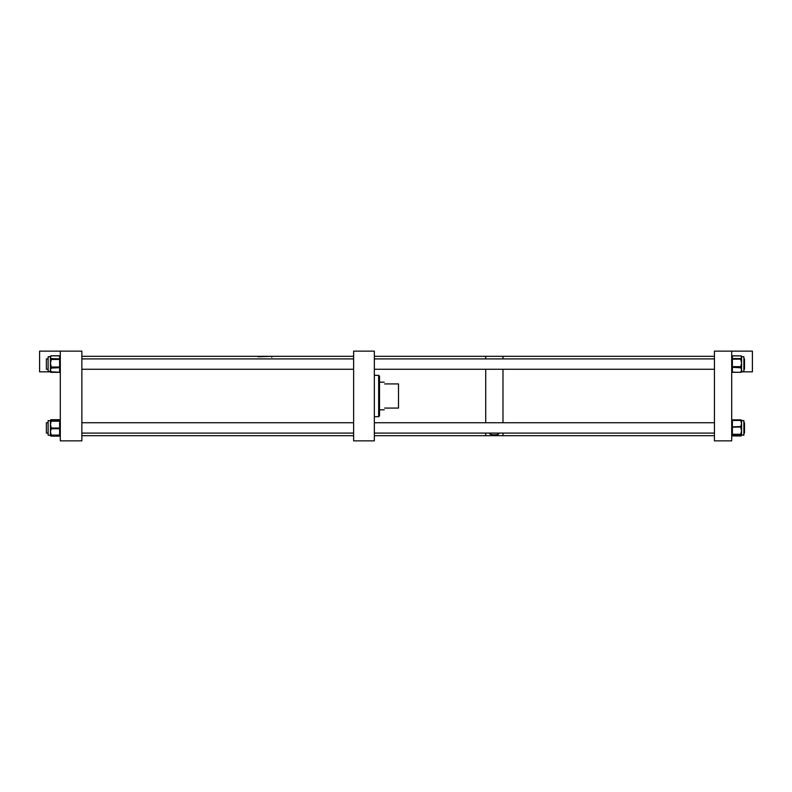 <?xml version="1.0" encoding="UTF-8"?>
<svg xmlns="http://www.w3.org/2000/svg" width="792" height="792" viewBox="0 0 792 792"><rect width="100%" height="100%" fill="white"/><g stroke="black" fill="none" stroke-linecap="round" stroke-linejoin="round"><path stroke-width="1.19" d="M353.628 440.857L374.339 440.857L374.339 351.143L353.628 351.143L353.628 440.857M378.655 416.681L379.517 415.82L379.517 376.21L378.655 375.319L376.893 375.319L378.655 375.358L378.655 416.681L374.339 416.701M376.893 375.358L374.339 375.299M379.517 376.21L378.655 375.358M384.694 408.078C384.08 410.355 384.08 410.355 384.694 408.078L398.495 408.078L398.495 383.922L384.694 383.922C384.08 381.645 384.08 381.645 384.694 383.922M489.931 433.085L489.783 433.511C489.367 435.204 499.287 435.204 498.891 433.511L498.732 433.085M374.339 435.689L485.724 435.689L485.724 433.085L485.724 435.689L502.979 435.689L502.979 433.085L502.979 435.689L714.443 435.689M485.724 422.74L485.724 369.26L485.724 422.74M502.979 422.74L502.979 369.26L502.979 422.74M485.724 358.915L485.724 356.311L485.724 358.915M502.979 358.915L502.979 356.311L502.979 358.915M731.699 351.143L731.699 440.857L714.443 440.857L714.443 351.143L752.4 351.143L752.4 371.844L741.53 371.844M740.876 356.143L740.876 356.143A0.693 0.643 0 0 1 741.559 356.766L740.876 355.895A0.693 0.643 180 0 1 741.559 356.539L743.886 356.776L743.886 371.398L741.559 371.636A0.693 0.535 180 0 1 740.876 372.171L741.559 369.745L740.876 367.785A0.693 0.535 0 0 0 741.559 367.25L741.559 371.636A0.693 0.643 0 0 1 740.876 372.28L732.382 372.28A0.693 0.643 0 0 1 731.699 371.636A0.693 0.535 -0 0 0 732.382 372.171L740.876 372.329A0.693 0.693 0 0 0 741.559 371.636M740.876 355.895L732.382 355.895L732.382 358.598L740.876 358.598A0.693 0.643 180 0 1 741.559 359.241L741.559 358.984A0.693 0.643 180 0 0 740.876 358.34L741.559 357.242L741.559 367.25L740.876 366.676L741.559 362.904L740.876 359.845L741.559 359.954M740.876 371.715A0.693 0.535 180 0 0 741.559 371.181L741.559 371.379M741.559 366.072L740.876 365.963M741.559 420.819L740.876 420.057A0.693 0.673 0 0 1 741.55 420.582L743.886 420.602L743.886 435.224L740.876 434.778A0.693 0.683 -0 0 0 741.559 434.095L740.876 435.56A0.693 0.683 180 0 0 741.48 435.204M740.876 425.947L741.559 426.363L741.559 434.095L740.876 434.263L741.559 430.739L740.876 427.878L741.559 427.611L740.876 426.522L741.559 423.482L740.876 421.017L741.559 421.433L741.559 426.947L732.382 427.215L732.382 434.263L740.876 434.263L732.382 434.689L732.382 435.649L740.876 435.56M740.876 433.6L741.559 433.333L741.559 433.996A0.693 0.683 180 0 1 740.876 434.689L740.876 434.778M741.361 420.502L741.559 421.433M353.628 435.689L81.863 435.689L81.863 440.857L81.863 351.143L39.6 351.143L39.6 371.844L50.45 371.844M60.301 351.143L60.301 440.857L81.863 440.857L60.301 440.857L60.301 351.143L81.863 351.143L81.863 356.311L353.628 356.311L271.775 356.311L271.775 357.261M59.618 436.095L59.618 436.135A0.693 0.693 0 0 0 60.301 435.452A0.693 0.643 0 0 1 59.618 436.095L51.124 436.095A0.693 0.643 180 0 1 50.441 435.452L50.441 424.621L51.124 427.393L50.441 427.71M50.767 420.532A0.693 0.693 -0 0 1 51.124 420.433L50.441 420.602A0.693 0.643 -0 0 1 51.124 419.978L50.441 421.037M51.124 436.095L59.618 436.135L51.124 436.135A0.693 0.693 0 0 1 50.441 435.452A0.693 0.525 0 0 0 51.124 435.976L51.124 435.511A0.693 0.525 180 0 1 50.53 435.244M50.827 435.313L48.114 435.224L48.114 420.602L51.124 420.79A0.693 0.693 180 0 0 50.441 421.473L50.441 421.116M60.301 435.452A0.693 0.525 180 0 1 59.618 435.976L59.618 435.442L51.124 435.432A0.693 0.693 180 0 1 50.441 434.749L50.441 434.145L51.124 435.125L59.618 435.125L59.618 428.729L51.124 428.729L50.441 431.927L51.124 434.521M51.124 429.333L50.441 428.957L51.124 428.046L59.618 428.046L59.618 421.205L51.124 421.205L50.441 424.621L50.441 421.473M51.124 421.859L50.441 422.166L51.124 420.829L59.618 420.829L59.618 419.73L51.124 419.978M50.441 371.398L48.114 371.398L48.114 356.776L50.441 356.489A0.693 0.634 0 0 1 51.124 355.856L50.441 357.37L51.124 358.588A0.693 0.634 180 0 0 50.441 359.221L50.441 356.776A0.693 0.634 -0 0 1 51.124 356.143M59.618 372.319L59.618 372.379A0.693 0.693 0 0 0 60.301 371.686A0.693 0.634 0 0 1 59.618 372.319L51.124 372.319A0.693 0.634 180 0 1 50.441 371.686L50.441 363.231L51.124 366.31L50.441 366.389M50.441 360.231L50.441 359.221L50.441 360.231L51.124 360.152L50.441 363.231L50.441 360.231M50.441 367.538A0.693 0.554 -0 0 0 51.124 368.092L50.441 369.953L51.124 371.804A0.693 0.554 180 0 1 50.441 371.25M50.441 356.667L48.114 356.776M81.863 440.857L81.863 351.143M48.114 422.74L46.382 422.74L46.382 433.085L48.114 433.085M48.114 358.915L46.382 358.915L46.382 369.26L48.114 369.26M271.775 356.311L257.964 356.776M743.886 422.74L744.5 422.74L744.5 433.085L743.886 433.085M743.886 358.915L744.5 358.915L744.5 369.26L743.886 369.26M740.876 367.785L732.382 367.32L732.382 372.28M740.876 359.845L740.876 359.132L732.382 359.132L732.382 366.676L740.876 366.676L740.876 367.32A0.693 0.535 -0 0 0 741.559 366.785M741.559 359.241L740.876 358.34M732.382 366.676L732.382 367.32A0.693 0.535 -0 0 1 731.699 366.785L732.382 366.676M732.382 358.598L731.699 359.241A0.693 0.643 0 0 1 732.382 358.598M732.382 355.895L732.382 355.895A0.693 0.643 0 0 0 731.699 356.539A0.693 0.693 0 0 1 732.382 355.846L740.876 355.846A0.693 0.693 0 0 1 741.559 356.539M740.876 372.28L732.382 372.329A0.693 0.693 0 0 1 731.699 371.636M740.876 421.017L740.876 420.433L732.382 420.433L732.382 427.215L731.699 426.947L740.876 426.522L740.876 427.878M740.876 420.057L732.382 420.166L740.876 420.176L741.559 420.859A0.693 0.683 -0 0 0 740.876 420.176L732.382 420.166L731.699 420.859A0.693 0.683 -0 0 1 732.382 420.176A0.693 0.693 0 0 0 731.699 420.859M732.382 435.649L740.876 435.649A0.693 0.693 0 0 0 741.5 435.253A0.693 0.683 180 0 1 740.876 435.649L732.382 435.659A0.693 0.683 -0 0 1 731.699 434.966A0.693 0.693 0 0 0 732.382 435.659M732.382 434.263L732.382 434.689A0.693 0.683 -0 0 1 731.699 433.996L732.382 434.263M740.876 435.937L732.382 435.937L740.876 435.956L741.559 435.273A0.693 0.673 0 0 1 740.876 435.937A0.693 0.693 0 0 0 741.559 435.273M732.382 435.748L732.382 435.956A0.693 0.673 180 0 1 731.699 435.273L732.382 435.748M732.382 419.889L732.382 419.889A0.693 0.673 180 0 0 731.699 420.552A0.693 0.693 0 0 1 732.382 419.869L740.876 419.869A0.693 0.693 0 0 1 741.559 420.552A0.693 0.673 180 0 0 740.876 419.889M59.618 419.73L59.618 419.73A0.693 0.643 0 0 1 60.301 420.374A0.693 0.693 0 0 0 59.618 419.691L51.124 419.73A0.693 0.693 0 0 0 50.441 420.374A0.693 0.643 0 0 1 51.124 419.73M51.124 420.384A0.693 0.693 0 0 0 50.678 420.552A0.693 0.693 -0 0 1 51.124 420.394L59.618 420.384A0.693 0.693 -0 0 1 60.301 421.077A0.693 0.693 0 0 0 59.618 420.384L51.124 420.433M51.124 420.79L51.124 420.829A0.693 0.693 -0 0 0 50.441 421.522M51.124 427.393L50.441 428.353M59.618 428.729L59.618 428.046L60.301 428.353L59.618 428.729M60.301 434.749A0.693 0.693 0 0 1 59.618 435.442L60.301 434.749A0.693 0.693 -0 0 1 59.618 435.432L51.124 435.442L50.441 434.749A0.693 0.693 0 0 0 51.124 435.442M59.618 421.205L59.618 420.829A0.693 0.693 -0 0 1 60.301 421.522L59.618 421.205M51.124 358.588L59.618 358.875L59.618 355.856L51.124 355.856M51.124 366.31L51.124 367.023L59.618 367.023L59.618 359.429L51.124 359.429L51.124 360.152M51.124 371.804L59.618 372.24L59.618 367.666L51.124 368.092M59.618 367.666L59.618 367.023L60.301 367.112A0.693 0.554 180 0 1 59.618 367.666M51.124 367.023L51.124 367.666A0.693 0.554 0 0 1 50.441 367.112L51.124 367.023M51.124 372.319L51.124 372.379A0.693 0.693 0 0 1 50.441 371.686A0.693 0.554 0 0 0 51.124 372.24L59.618 372.24A0.693 0.554 180 0 0 60.301 371.686M59.618 355.856L59.618 355.856A0.693 0.634 0 0 1 60.301 356.489A0.693 0.693 0 0 0 59.618 355.796L51.124 355.796A0.693 0.693 0 0 0 50.441 356.489M59.618 359.429L59.618 358.875A0.693 0.634 0 0 1 60.301 359.509L59.618 359.429M51.124 358.875L50.441 359.509A0.693 0.634 0 0 1 51.124 358.875M379.517 409.801L384.229 409.801M379.517 382.199L384.229 382.199M374.339 356.311L714.443 356.311M741.559 420.859A0.693 0.693 0 0 0 740.876 420.166M731.699 435.273A0.693 0.693 0 0 0 732.382 435.956M353.628 422.74L81.863 422.74M353.628 433.085L81.863 433.085M353.628 369.26L81.863 369.26M353.628 358.915L81.863 358.915M257.964 356.311L81.863 356.311M714.443 422.74L374.339 422.74M714.443 433.085L374.339 433.085M714.443 369.26L374.339 369.26M714.443 358.915L374.339 358.915"/></g></svg>
